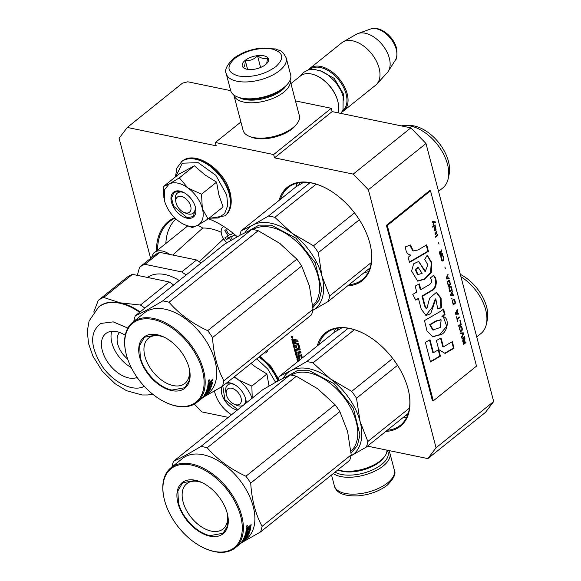 <?xml version="1.0" encoding="UTF-8"?>
<svg xmlns="http://www.w3.org/2000/svg" width="581" height="581" viewBox="0 0 581 581"><rect width="100%" height="100%" fill="white"/><g stroke="black" fill="none" stroke-linecap="round" stroke-linejoin="round"><path stroke-width="0.87" d="M208.419 218.725A75.377 45.783 51.3 0 1 212.523 220.424A75.377 45.783 51.3 0 1 237.273 236.765M208.39 218.754A74.6 45.311 51.3 0 1 212.777 220.54M317.262 345.949A59.872 36.363 51.3 0 1 349.588 328.381A59.872 36.363 51.3 0 1 360.532 331.991A59.872 36.363 51.3 0 1 408.036 388.798A59.872 36.363 51.3 0 1 408.835 392.19A59.872 36.363 51.3 0 1 385.835 431.407M318.686 344.809A59.095 35.891 51.3 0 1 326.493 333.015A59.095 35.891 51.3 0 1 350.241 328.657A59.095 35.891 51.3 0 1 360.786 332.107M279.083 200.401A59.872 36.363 51.3 0 1 311.401 182.833A59.872 36.363 51.3 0 1 322.346 186.443A59.872 36.363 51.3 0 1 369.85 243.243A59.872 36.363 51.3 0 1 370.649 246.642A59.872 36.363 51.3 0 1 347.649 285.852M280.5 199.254A59.095 35.891 51.3 0 1 288.307 187.46A59.095 35.891 51.3 0 1 312.055 183.109A59.095 35.891 51.3 0 1 322.6 186.559M240.912 121.981L215.34 142.498L216.212 145.802L127.29 127.442L182.514 83.127L187.83 81.798L230.686 90.651M436.055 447.769L493.683 401.529L485.491 412.357L427.87 458.598L436.055 447.769L368.369 189.747L353.233 174.104L410.861 127.864L332.143 111.603L331.279 108.298L295.482 100.905M410.861 127.864L425.989 143.507L493.683 401.529M331.279 108.298L273.651 154.539L215.34 142.498M273.651 154.539L274.515 157.85L332.143 111.603M353.233 174.104L274.515 157.85M368.369 189.747L425.989 143.507M427.87 458.598L367.49 446.128M228.26 417.369L201.927 411.929L194.359 404.107M127.29 127.442L119.098 138.263L150.61 258.378M267.383 350.263A5.425 3.297 51.3 0 1 266.519 352.522A5.425 3.297 51.3 0 1 264.34 352.921A5.425 3.297 51.3 0 1 264.13 352.87M292.199 338.135A1.068 0.646 -128.7 0 0 292.628 338.055A1.068 0.646 -128.7 0 0 292.65 337.096A1.068 0.646 -128.7 0 0 291.72 336.305A1.068 0.646 -128.7 0 0 291.292 336.384A1.068 0.646 -128.7 0 0 291.27 337.343A1.068 0.646 -128.7 0 0 292.199 338.135M302.381 357.896L301.583 354.86A0.777 0.472 -128.7 0 0 300.827 354.083L298.285 353.553A0.777 0.472 -128.7 0 0 297.879 354.098L298.46 356.581L297.298 356.182L296.165 351.868L301.067 352.878L300.711 351.527L295.816 350.517L295.46 349.166L299.774 350.06A0.777 0.472 -128.7 0 0 300.181 349.515L298.779 344.155A0.777 0.472 -128.7 0 0 298.017 343.378L295.475 342.855L295.126 341.505A0.777 0.472 -128.7 0 1 295.533 340.96L298.075 341.483L297.719 340.139L295.344 339.645A0.995 0.603 -128.7 0 0 294.945 339.718A0.995 0.603 -128.7 0 0 294.821 340.335A0.995 0.603 -128.7 0 0 293.848 339.333L292.214 338.999A0.777 0.472 -128.7 0 0 291.807 339.544L292.802 343.335L298.206 344.41L298.975 348.462M300.646 359.29L297.363 358.608A0.777 0.472 -128.7 0 0 296.949 359.152L297.625 361.709M297.726 344.351L298.83 348.578L296.876 348.172L296.223 345.68L295.635 345.564L296.288 348.048L295.286 347.845L294.335 344.896L293.151 344.649L296.354 356.872A0.777 0.472 -128.7 0 0 297.109 357.656L299.491 358.15A0.777 0.472 -128.7 0 0 299.898 357.605L299.302 355.056L300.595 355.281L301.619 358.513M156.463 250.992A75.377 45.783 51.3 0 1 174.612 217.679M267.333 351.069A5.425 3.297 51.3 0 1 266.744 350.997A5.425 3.297 51.3 0 1 266.526 350.946M291.807 337.561A1.068 0.646 -128.7 0 0 292.439 337.939A1.068 0.646 -128.7 0 0 292.73 337.931M291.43 336.312A1.068 0.646 -128.7 0 0 291.364 336.704M292.054 338.992A0.777 0.472 -128.7 0 0 292.047 339.348L293.042 343.146L297.966 344.163M294.821 340.335L295.061 340.146A0.995 0.603 -128.7 0 1 295.083 339.645M295.366 340.953A0.777 0.472 51.3 0 1 295.773 340.771L298.009 341.229M295.46 349.166L300.014 349.864A0.777 0.472 -128.7 0 0 300.181 349.871M296.165 351.868L300.994 352.623M298.118 353.553A0.777 0.472 -128.7 0 0 298.118 353.902L298.496 356.487M297.196 358.6A0.777 0.472 -128.7 0 0 297.196 358.956L297.864 361.52M299.505 354.955L301.074 355.34L301.859 358.317M293.456 344.715L296.593 356.683A0.777 0.472 -128.7 0 0 297.356 357.468L299.731 357.954A0.777 0.472 -128.7 0 0 299.898 357.961M296.288 348.048L295.947 345.63M370.591 246.366A59.095 35.891 51.3 0 1 362.275 279.65A59.095 35.891 51.3 0 1 349.072 284.712M408.777 391.914A59.095 35.891 51.3 0 1 400.462 425.205A59.095 35.891 51.3 0 1 387.258 430.26M157.553 250.12A74.6 45.311 51.3 0 1 169.42 221.651A74.6 45.311 51.3 0 1 175.077 218.136M291.553 336.581L292.352 336.682M292.301 337.162L292.751 337.35M294.611 340.524L294.894 342.732L293.703 342.485L293.231 340.684L294.611 340.524L294.894 342.732M298.554 359.828L299.723 360.031M292.512 336.871L291.328 336.733L291.495 337.503L292.795 337.597M292.09 337.452L292.766 337.401M294.371 340.72L293.267 340.531M298.554 360.968L298.351 359.93L299.484 360.22M226.343 394.448A9.688 5.883 51.3 0 0 226.474 395A9.688 5.883 -128.7 0 0 234.158 404.194A9.688 5.883 -128.7 0 0 241.05 398.014A9.688 5.883 51.3 0 0 231.834 388.29A9.688 5.883 51.3 0 0 226.343 394.448L225.893 392.255M176.007 202.587A9.688 5.883 51.3 0 0 176.137 203.132A9.688 5.883 -128.7 0 0 183.828 212.326A9.688 5.883 -128.7 0 0 190.713 206.146A9.688 5.883 51.3 0 0 181.504 196.429A9.688 5.883 51.3 0 0 176.007 202.587L175.556 200.387M337.989 112.816A27.125 16.479 -128.7 0 0 338.178 102.881A27.125 16.479 -128.7 0 0 337.815 101.341A27.125 16.479 51.3 0 0 316.289 75.61A27.125 16.479 51.3 0 0 300.435 75.973L290.936 83.591M338.178 102.881L338.062 102.336A26.356 16.007 -128.7 0 0 337.714 100.84A26.356 16.007 51.3 0 0 316.805 75.835L316.289 75.61M342.579 110.71A26.356 16.007 -128.7 0 0 346.116 94.093A26.356 16.007 51.3 0 0 329.819 71.666A26.356 16.007 51.3 0 0 309.6 69.611M341.984 111.908A27.125 16.479 -128.7 0 0 343.749 110.775A27.125 16.479 -128.7 0 0 347.184 93.831A27.125 16.479 51.3 0 0 330.574 70.86A27.125 16.479 51.3 0 0 309.796 68.456L341.73 42.834A27.125 16.479 51.3 0 1 343.015 41.955A27.125 16.479 51.3 0 1 363.488 45.921A27.125 16.479 51.3 0 1 379.117 68.202A27.125 16.479 -128.7 0 1 376.815 84.085A27.125 16.479 -128.7 0 1 375.689 85.146L343.749 110.775M308.308 69.931A27.125 16.479 51.3 0 1 309.796 68.456M376.815 84.085L387.237 72.69A24.751 15.033 -128.7 0 0 388.275 71.318A24.751 15.033 -128.7 0 0 389.335 58.202A24.751 15.033 51.3 0 0 357.954 33.538A24.751 15.033 51.3 0 0 356.393 34.257L343.015 41.955M177.786 183.138A25.186 15.302 -128.7 0 0 169.071 184.061L179.326 177.88L187.779 187.808A25.186 15.302 -128.7 0 0 177.786 183.138M202.442 208.819L208.042 219.03L223.097 206.952L218.863 194.875L216.582 182.129L204.933 174.91L194.381 165.796L178.687 174.293L163.631 186.37L169.071 184.061L164.358 189.951L164.474 200.728C166.841 208.899 171.635 215.762 178.839 221.31A25.186 15.302 -128.7 0 0 184.468 224.622A25.186 15.302 -128.7 0 0 197.62 225.305L197.954 225.13A25.186 15.302 51.3 0 0 202.442 208.819L202.304 208.296A25.186 15.302 51.3 0 0 188.251 188.15L187.779 187.808M175.854 201.578A12.789 7.771 51.3 0 1 177.343 193.124A12.789 7.771 51.3 0 1 182.485 192.18A12.789 7.771 51.3 0 1 183.857 192.565M195.303 206.836A12.789 7.771 51.3 0 1 193.35 213.074A12.789 7.771 51.3 0 1 188.215 214.019A12.789 7.771 51.3 0 1 184.773 212.697M175.789 176.617L182.26 163.188L198.186 162.673L215.871 175.339L226.75 195.042L227.694 205.507L224.665 213.583L218.144 218.028L209.124 218.165M179.87 191.076A15.89 9.652 51.3 0 1 182.775 192.035A15.89 9.652 51.3 0 1 195.594 208.013A15.89 9.652 51.3 0 1 186.988 218.202A15.89 9.652 51.3 0 1 171.475 202.173A15.89 9.652 51.3 0 1 179.87 191.076M163.878 197.794L163.631 186.37M194.381 165.796L179.326 177.88M188.251 188.15L201.534 194.207L202.304 208.296M216.582 182.129L201.534 194.207M208.042 219.03L197.954 225.13M197.62 225.305L192.355 227.534L184.722 224.738M195.557 207.86L193.364 216.539L187.14 217.679L173.668 206.284L171.504 198.114L173.966 192.362L180.197 191.214L182.935 192.108M226.191 393.446A12.789 7.771 51.3 0 1 227.679 384.992A12.789 7.771 51.3 0 1 232.821 384.048A12.789 7.771 51.3 0 1 234.187 384.433M245.64 398.704A12.789 7.771 51.3 0 1 243.686 404.942A12.789 7.771 51.3 0 1 238.544 405.879A12.789 7.771 51.3 0 1 235.109 404.558M256.737 358.804L267.856 369.16L275.554 382.262M226.801 382.821A15.89 9.652 51.3 0 1 230.207 382.944A15.89 9.652 51.3 0 1 233.104 383.903A15.89 9.652 51.3 0 1 245.923 399.873A15.89 9.652 51.3 0 1 246.228 402.953M237.353 410.077A15.89 9.652 51.3 0 1 237.317 410.07A15.89 9.652 51.3 0 1 224.767 400.527A15.89 9.652 51.3 0 1 221.964 386.626M269.018 386.002L266.919 373.99L255.27 366.778L250.977 363.423M231.521 414.754A25.186 15.302 -128.7 0 1 229.175 413.171C221.964 407.622 217.178 400.767 214.81 392.589L214.454 391.057M234.615 376.553L238.588 380.018A25.186 15.302 51.3 0 1 252.06 398.275M238.116 379.669A25.186 15.302 -128.7 0 0 233.932 377.098M238.588 380.018L251.863 386.067L252.219 398.145M266.919 373.99L251.863 386.067M226.394 383.148L230.534 383.082L233.271 383.976M245.894 399.721L246.155 403.018M237.912 409.627L224.934 399.779L222.799 386.038M387.062 450.166A29.449 13.85 165.3 0 1 381.746 464.386A29.449 13.85 165.3 0 1 335.07 472.135M388.457 450.457A31.004 14.583 165.3 0 1 389.924 453.267A31.004 14.583 165.3 0 1 383.257 465.947A31.004 14.583 165.3 0 1 333.298 473.559M226.241 73.693L230.664 90.563A31.004 14.583 -14.7 0 0 237.251 96.867L238.769 97.485A29.449 13.85 -14.7 0 0 283.158 88.595A29.449 13.85 -14.7 0 0 286.978 84.833L288.002 83.555A31.004 14.583 -14.7 0 0 290.638 74.826L286.215 57.955C281.357 48.586 279.802 51.346 275.547 48.957L259.99 48.201C249.467 49.625 240.599 53.082 233.395 58.587C226.735 65.195 224.353 70.228 226.241 73.693A31.004 14.583 -14.7 0 0 247.789 81.885A31.004 14.583 -14.7 0 0 279.548 70.642A31.004 14.583 -14.7 0 0 286.215 57.955M237.251 96.867A31.004 14.583 -14.7 0 0 283.978 87.513A31.004 14.583 -14.7 0 0 288.002 83.555M234.949 58.303C225.951 66.742 227.149 72.64 238.551 76.002C251.943 77.767 264.348 74.673 275.764 66.728C284.763 58.289 283.564 52.392 272.169 49.029C258.777 47.264 246.373 50.358 234.949 58.303M245.153 60.409A13.566 6.376 -14.7 0 0 245.124 68.718A13.566 6.376 -14.7 0 0 265.561 64.622A13.566 6.376 -14.7 0 0 267.325 62.893A13.566 6.376 -14.7 0 0 262.43 55.565A13.566 6.376 -14.7 0 0 245.153 60.409M266.65 63.649L267.645 57.897C264.813 59.247 261.45 58.558 257.543 55.812C253.999 59.436 249.91 61.02 245.291 60.547C245.109 64.869 244.39 67.142 243.134 67.374L245.799 68.965M245.291 60.547L247.608 69.379M257.543 55.812L260.6 67.469M337.837 469.92L338.592 470.225A27.125 12.76 -14.7 0 0 379.473 462.04A27.125 12.76 -14.7 0 0 382.995 458.576L384.273 456.978A29.065 13.668 -14.7 0 0 386.953 450.144M337.873 469.891A29.065 13.668 -14.7 0 0 380.497 460.689A29.065 13.668 -14.7 0 0 384.273 456.978M290.057 80.229A29.065 13.668 165.3 0 1 290.072 80.28L299.353 115.677A29.065 13.668 165.3 0 1 296.876 123.855L295.606 125.46A27.125 12.76 165.3 0 1 292.083 128.924A27.125 12.76 165.3 0 1 251.195 137.109L249.3 136.339A29.065 13.668 165.3 0 1 243.127 130.427L233.838 95.03A29.065 13.668 165.3 0 1 233.831 94.979M296.876 123.855A29.065 13.668 165.3 0 1 293.107 127.566A29.065 13.668 165.3 0 1 249.3 136.339M286.142 85.814A27.125 12.76 165.3 0 1 281.93 90.215A27.125 12.76 165.3 0 1 239.975 97.928M290.072 80.28A29.065 13.668 165.3 0 1 283.818 92.176A29.065 13.668 165.3 0 1 254.042 102.714A29.065 13.668 165.3 0 1 233.838 95.03M223.707 226.481A11.627 7.059 -128.7 0 0 223.656 226.51A11.627 7.059 51.3 0 0 223.01 226.939L223.634 226.437M226.96 242.727A11.627 7.059 51.3 0 1 223.01 226.939M231.274 240.185A54.244 42.827 -118.4 0 1 230.708 239.459L228.558 238.442A54.244 4.728 145.1 0 1 226.336 239.568A53.699 42.398 -118.4 0 1 225.014 237.665A54.244 4.728 -34.9 0 0 227.229 236.54L227.171 234.39A54.244 42.827 -118.4 0 1 224.811 230.359L226.067 229.677A54.244 42.827 61.6 0 0 228.427 233.715L230.577 234.731A54.244 4.728 -34.9 0 0 233.141 233.271M233.867 233.852A53.699 42.398 61.6 0 0 234.702 235.036A54.244 4.728 145.1 0 1 231.899 236.627L234.128 234.826A1.939 1.177 51.3 0 1 234.237 234.753L234.426 234.651M234.237 234.753L231.899 236.627L231.957 238.776A54.244 42.827 61.6 0 0 232.502 239.474M227.229 236.54L229.531 234.709M227.36 236.452L228.384 237.919L230.897 236.561A1.939 1.177 51.3 0 1 231.913 236.605M228.384 237.919L226.336 239.568M199.247 261.762L223.656 238.878M169.797 254.442A19.376 11.765 -128.7 0 0 154.611 252.481A19.376 11.765 -128.7 0 0 151.772 257.448M172.76 255.052L202.718 228.064A19.376 11.765 -128.7 0 0 197.591 225.319M187.641 225.98A19.376 11.765 -128.7 0 0 187.503 226.089L154.611 252.481M221.194 232.277A53.481 32.485 -128.7 0 0 202.718 228.064M175.97 218.964A72.661 44.134 -128.7 0 0 165.854 243.461M139.6 312.324A52.319 31.773 -128.7 0 0 101.522 305.112A52.319 31.773 -128.7 0 0 98.603 307.044L99.082 306.659A52.319 31.773 51.3 0 1 102.002 304.727A52.319 31.773 -128.7 0 1 120.114 302.81L140.435 305.047L169.231 281.945A57.744 35.071 -128.7 0 1 173.632 285.01M93.766 312.019L98.276 300.37A57.744 35.071 51.3 0 1 100.854 298.736A57.744 35.071 51.3 0 1 103.672 297.45L132.461 274.348L169.231 281.945M98.276 300.37L127.072 277.268A57.744 35.071 51.3 0 1 129.643 275.634A57.744 35.071 51.3 0 1 132.461 274.348M157.015 253.665A57.744 35.071 51.3 0 1 159.833 252.386L196.603 259.976L181.715 271.923L144.952 264.326A57.744 35.071 -128.7 0 0 142.127 265.611A57.744 35.071 -128.7 0 0 139.556 267.245L154.444 255.306A57.744 35.071 51.3 0 1 157.015 253.665M144.952 264.326L159.833 252.386M139.556 267.245L137.327 275.35M201.004 263.048A57.744 35.071 -128.7 0 0 196.603 259.976M186.123 274.995A57.744 35.071 -128.7 0 0 181.715 271.923M179.253 280.5A44.759 27.184 -128.7 0 0 149.535 276.215A44.759 27.184 51.3 0 0 147.567 277.464M127.653 359.029A19.376 11.765 51.3 0 1 119.613 332.47M131.212 367.497A27.125 16.479 51.3 0 1 111.755 331.308M137.138 377.439A27.125 16.479 51.3 0 1 108.393 363.176A27.125 16.479 51.3 0 1 105.727 333.632A27.125 16.479 51.3 0 1 107.238 332.623A27.125 16.479 -128.7 0 1 125.264 335.23M144.843 308.119A57.744 35.071 -128.7 0 0 140.435 305.047M140.079 311.939A52.319 31.773 -128.7 0 0 120.114 302.81L103.672 297.45M313.006 362.9L330.269 378.79A52.319 31.773 -128.7 0 0 309.019 368.746A52.319 31.773 -128.7 0 0 290.914 370.663L306.659 361.593A58.129 35.303 51.3 0 1 309.796 362.116A58.129 35.303 51.3 0 1 313.006 362.9L354.366 329.71M350.997 455.903A52.319 31.773 51.3 0 0 360.097 421.53L356.502 398.232A58.129 35.303 51.3 0 0 351.694 391.347L330.269 378.79A52.319 31.773 51.3 0 1 360.097 421.53L367.846 441.495A58.129 35.303 51.3 0 1 366.313 447.072L408.261 413.403M367.846 441.495L409.46 408.102M366.313 447.072L350.561 456.143M277.994 380.918A58.129 35.303 51.3 0 1 279.323 376.401L334.228 332.339L341.853 327.837M306.659 361.593L348.164 328.287M351.694 391.347L392.698 358.441M279.323 376.401L290.914 370.663A52.319 31.773 51.3 0 0 283.237 378.158M287.748 375.965L297.174 370.693L309.542 370.729L334.097 383.714L353.415 408.327L359.93 434.937L357.344 445.642L351.077 453.107M356.502 398.232L397.52 365.318M460.319 274.363A35.071 21.301 51.3 0 1 487.27 320.116L486.391 324.169A37.976 23.066 51.3 0 1 480.886 333.588L476.732 336.922M460.944 276.73A37.976 23.066 51.3 0 1 486.391 324.169M241.689 542.669L260.528 531.956A58.129 35.303 -128.7 0 0 262.067 526.379C255.531 514.163 251.747 499.74 250.716 483.116A58.129 35.303 -128.7 0 0 245.908 476.231C230.265 468.954 217.367 459.469 207.221 447.784A58.129 35.303 -128.7 0 0 204.018 447A58.129 35.303 -128.7 0 0 200.881 446.477L290.013 374.948L278.452 380.671L262.677 389.757L173.537 461.285A58.129 35.303 -128.7 0 0 171.998 466.863M317.132 388.34A52.319 31.773 51.3 0 1 317.742 388.783L296.361 376.256A58.129 35.303 -128.7 0 0 293.151 375.471A58.129 35.303 -128.7 0 0 290.013 374.948M240.832 543.329L240.962 543.25A51.346 31.185 -128.7 0 0 241.006 543.22L246.743 538.616A51.346 31.185 51.3 0 0 247.731 492.492A51.346 31.185 51.3 0 0 203.11 454.734A51.346 31.185 -128.7 0 0 182.47 458.518L170.945 467.763A51.346 31.185 -128.7 0 0 163.769 496.922L163.886 497.474A50.576 30.713 -128.7 0 0 204.686 548.319A50.576 30.713 -128.7 0 0 213.924 551.369A50.576 30.713 -128.7 0 0 240.643 516.059A50.576 30.713 -128.7 0 0 191.272 465.032A50.576 30.713 -128.7 0 0 163.886 497.474M200.881 446.477C189.021 453.616 179.907 458.554 173.537 461.285M347.736 432.046A52.319 31.773 -128.7 0 0 347.62 431.596L339.856 411.595A58.129 35.303 -128.7 0 0 335.048 404.703L317.742 388.783M347.598 431.509A52.319 31.773 -128.7 0 0 347.467 431.029M318.453 389.306A52.319 31.773 -128.7 0 0 317.822 388.842M260.528 531.956L349.668 460.428A58.129 35.303 -128.7 0 0 351.2 454.85L347.62 431.596M262.067 526.379L351.2 454.85M250.716 483.116L339.856 411.595M245.908 476.231L335.048 404.703M207.221 447.784L296.361 376.256M248.167 528.347L248.821 527.817M243.061 540.693L243.337 540.998L245.4 539.342A51.346 31.185 -128.7 0 1 244.804 539.981A51.346 31.185 51.3 0 1 244.064 540.41M243.032 540.947A51.346 31.185 51.3 0 1 242.655 541.122M244.833 538.398L244.528 539.284L242.444 540.809A51.346 31.185 -128.7 0 0 245.734 532.806L246.627 532.094A51.346 31.185 -128.7 0 1 246.061 534.23L246.896 533.67A51.346 31.185 -128.7 0 0 247.397 531.876L248.29 531.157A51.346 31.185 -128.7 0 1 247.789 532.959L249.009 531.862A51.346 31.185 -128.7 0 0 249.721 529.051L245.916 531.964A51.346 31.185 -128.7 0 0 246.351 528.87L251.123 524.592A51.346 31.185 -128.7 0 1 251.014 525.74L248.893 527.86L248.29 527.49L248.712 526.727M248.094 527.018L248.588 527.294L248.109 527.011M249.322 527.098L248.748 526.749M248.45 533.772L248.791 534.062A51.346 31.185 -128.7 0 0 249.169 533.191L245.327 536.278A51.346 31.185 -128.7 0 0 245.676 535.37L249.656 531.898A51.346 31.185 -128.7 0 0 250.723 527.751L250.455 527.577M249.503 530.054A50.576 30.713 -128.7 0 0 250.012 527.933M247.876 532.675L246.983 533.387M246.097 534.099L245.211 534.81M245.676 535.37L245.16 534.963M245.327 536.278L244.855 535.885M243.337 540.998A51.346 31.185 -128.7 0 0 244.085 540.098L243.962 539.967M239.278 544.557L239.299 544.586A51.346 31.185 -128.7 0 0 240.962 543.068L240.846 542.937M241.006 543.22A51.346 31.185 -128.7 0 0 242.488 541.891L241.602 542.603A51.346 31.185 -128.7 0 1 240.113 543.932A51.346 31.185 -128.7 0 1 240.076 543.961L239.336 544.557M204.686 548.319L205.195 548.551A51.346 31.185 -128.7 0 0 214.578 551.645A51.346 31.185 -128.7 0 0 235.218 547.861L238.341 545.356A51.346 31.185 -128.7 0 0 241.645 541.942L245.799 538.442A51.346 31.185 -128.7 0 0 247.15 536.292L245.974 537.236A51.346 31.185 -128.7 0 1 245.109 538.674M244.565 538.137L243.395 539.219M248.929 529.545A50.576 30.713 -128.7 0 0 249.118 528.645M249.627 528.986L249.126 528.645M241.5 542.138L241.652 542.313A51.346 31.185 -128.7 0 0 242.219 541.637L242.081 541.485M241.652 542.313L242.451 541.71A51.346 31.185 -128.7 0 0 243.199 540.809L242.219 541.637M247.15 529L246.547 528.63A50.576 30.713 -128.7 0 1 246.351 529.995L246.954 530.388A51.346 31.185 -128.7 0 0 247.15 529L248.058 528.107L247.455 527.744L246.547 528.63M248.058 528.107A51.346 31.185 -128.7 0 1 247.84 529.676L246.954 530.388M247.332 528.688A50.576 30.713 -128.7 0 0 247.455 527.744M248.755 528.797L247.869 529.509M246.852 530.322L246.09 530.932M248.138 531.76L247.245 532.472M245.472 533.786L246.308 533.22A50.576 30.713 -128.7 0 0 246.547 532.421M245.356 536.822A50.576 30.713 -128.7 0 0 245.414 536.728L246.591 535.784A50.576 30.713 -128.7 0 1 246.533 535.878M245.029 538.129L245.255 537.897A50.576 30.713 -128.7 0 0 246.17 536.503M245.843 537.592L245.153 538.26M246.402 536.822A50.576 30.713 -128.7 0 0 247.063 535.791M247.419 535.166A50.576 30.713 -128.7 0 0 247.804 534.447L247.6 534.404M243.715 538.594L244.042 538.267A50.576 30.713 -128.7 0 0 244.848 536.822L245.393 536.176M245.095 536.081L244.659 536.437M248.879 527.969L248.131 528.572A50.576 30.713 -128.7 0 0 248.29 527.49M250.433 525.144A50.576 30.713 -128.7 0 1 250.411 525.369L248.784 526.669M247.107 525.456L247.048 527.105L247.107 525.456L247.513 525.355M246.983 525.936L246.489 526.727M246.482 526.793L247.048 527.105L246.642 527.214M250.723 527.751L248.733 528.957A51.346 31.185 -128.7 0 0 248.893 527.86M248.791 534.062L244.95 537.149A51.346 31.185 -128.7 0 1 243.708 539.509L244.594 538.798A51.346 31.185 -128.7 0 0 245.414 537.323L248.37 534.956A51.346 31.185 -128.7 0 1 246.38 538.151L244.085 540.098M244.804 539.981L240.962 543.068M243.032 541.594L241.042 543.184M235.218 547.861A51.346 31.185 -128.7 0 0 236.206 501.744A51.346 31.185 -128.7 0 0 191.585 463.979A51.346 31.185 -128.7 0 0 170.945 467.763M195.267 480.247A32.747 19.892 51.3 0 1 201.251 482.223A32.747 19.892 51.3 0 1 227.672 515.144A32.747 19.892 51.3 0 1 209.937 536.154A32.747 19.892 51.3 0 1 177.968 503.11A32.747 19.892 51.3 0 1 195.267 480.247M227.36 513.778A29.028 17.626 -128.7 0 1 223.075 528.986A29.028 17.626 -128.7 0 1 211.404 531.128A29.028 17.626 51.3 0 1 186.181 509.784A29.028 17.626 51.3 0 1 186.741 483.712A29.028 17.626 51.3 0 1 198.404 481.569A29.028 17.626 -128.7 0 1 202.522 482.818M247.012 525.544L247.506 525.805L246.794 525.834M227.629 514.948L227.658 525.74L223.089 533.242L210.09 535.631C197.177 533.322 182.035 517.671 178.498 502.979L177.851 491.047L182.594 482.767L195.594 480.385L201.52 482.346M274.82 217.345L292.083 233.242A52.319 31.773 -128.7 0 0 270.833 223.191A52.319 31.773 -128.7 0 0 252.728 225.108L268.473 216.038A58.129 35.303 51.3 0 1 271.61 216.56A58.129 35.303 51.3 0 1 274.82 217.345L316.18 184.155M312.81 310.348A52.319 31.773 51.3 0 0 321.91 275.982L318.315 252.684A58.129 35.303 51.3 0 0 313.508 245.792L292.083 233.242A52.319 31.773 51.3 0 1 321.91 275.982L329.659 295.94A58.129 35.303 51.3 0 1 328.127 301.517L370.082 267.856M329.659 295.94L371.281 262.547M328.127 301.517L312.375 310.588M239.808 235.363A58.129 35.303 51.3 0 1 241.137 230.846L296.041 186.784L303.667 182.281M268.473 216.038L309.985 182.732M313.508 245.792L354.512 212.893M241.137 230.846L252.728 225.108A52.319 31.773 51.3 0 0 245.051 232.603M249.561 230.41L258.988 225.137L271.356 225.174L295.911 238.159L315.229 262.779L321.743 289.382L319.158 300.086L312.89 307.552M318.315 252.684L359.334 219.763M448.205 178.621A37.976 23.066 51.3 0 0 410.433 125.99A37.976 23.066 -128.7 0 0 405.553 125.46L409.699 125.481A35.071 21.301 51.3 0 1 414.202 125.968A35.071 21.301 51.3 0 1 449.084 174.569L448.205 178.621A37.976 23.066 51.3 0 1 442.7 188.033L438.546 191.367M405.553 125.46A37.976 23.066 -128.7 0 0 401.326 125.895M203.503 397.121L222.341 386.401A58.129 35.303 -128.7 0 0 223.881 380.824C217.345 368.608 213.568 354.192 212.53 337.568A58.129 35.303 -128.7 0 0 207.722 330.676C192.079 323.399 179.188 313.922 169.035 302.229A58.129 35.303 -128.7 0 0 165.832 301.445A58.129 35.303 -128.7 0 0 162.695 300.922L251.834 229.393L240.265 235.116L224.491 244.202L135.351 315.73A58.129 35.303 -128.7 0 0 133.819 321.308M278.945 242.785A52.319 31.773 51.3 0 1 279.563 243.228L258.175 230.701A58.129 35.303 -128.7 0 0 254.965 229.916A58.129 35.303 -128.7 0 0 251.834 229.393M202.762 397.673L202.784 397.695A51.346 31.185 -128.7 0 0 202.82 397.665L208.557 393.061A51.346 31.185 51.3 0 0 209.545 346.937A51.346 31.185 51.3 0 0 164.924 309.179A51.346 31.185 -128.7 0 0 144.284 312.963L132.758 322.215A51.346 31.185 -128.7 0 0 125.583 351.374L125.699 351.919A50.576 30.713 -128.7 0 0 166.5 402.771A50.576 30.713 -128.7 0 0 175.738 405.814A50.576 30.713 -128.7 0 0 202.464 370.504A50.576 30.713 -128.7 0 0 153.094 319.477A50.576 30.713 -128.7 0 0 125.699 351.919M162.695 300.922C150.835 308.061 141.72 312.999 135.351 315.73M309.55 286.498A52.319 31.773 -128.7 0 0 309.433 286.041L301.67 266.04A58.129 35.303 -128.7 0 0 296.862 259.155L279.563 243.228M309.412 285.954A52.319 31.773 -128.7 0 0 309.281 285.482M280.267 243.759A52.319 31.773 -128.7 0 0 279.635 243.286M222.341 386.401L311.481 314.873A58.129 35.303 -128.7 0 0 313.021 309.295L309.433 286.041M223.881 380.824L313.021 309.295M212.53 337.568L301.67 266.04M207.722 330.676L296.862 259.155M169.035 302.229L258.175 230.701M209.981 382.792L210.634 382.269M204.875 395.138L205.151 395.443L207.221 393.787A51.346 31.185 -128.7 0 1 206.618 394.426A51.346 31.185 51.3 0 1 205.885 394.855M204.846 395.392A51.346 31.185 51.3 0 1 204.468 395.567M206.647 392.843L206.349 393.729L204.265 395.254A51.346 31.185 -128.7 0 0 207.555 387.251L208.441 386.539A51.346 31.185 -128.7 0 1 207.875 388.682L208.71 388.123A51.346 31.185 -128.7 0 0 209.211 386.321L210.104 385.61A51.346 31.185 -128.7 0 1 209.603 387.411L210.823 386.307A51.346 31.185 -128.7 0 0 211.535 383.496L207.729 386.409A51.346 31.185 -128.7 0 0 208.165 383.315L212.936 379.037A51.346 31.185 -128.7 0 1 212.828 380.185L210.707 382.313L210.104 381.935L210.533 381.172M210.402 381.739L209.923 381.456L210.402 381.739M211.135 381.543L210.562 381.194M210.264 388.217L210.612 388.515A51.346 31.185 -128.7 0 0 210.983 387.636L207.141 390.722A51.346 31.185 -128.7 0 0 207.49 389.822L211.469 386.35A51.346 31.185 -128.7 0 0 212.537 382.196L212.268 382.022M211.317 384.506A50.576 30.713 -128.7 0 0 211.825 382.378M209.69 387.12L208.804 387.832M207.911 388.551L207.025 389.263M207.49 389.822L206.981 389.408M207.141 390.722L206.669 390.33M205.151 395.443A51.346 31.185 -128.7 0 0 205.899 394.55L205.776 394.412M200.866 399.205L201.113 399.031A51.346 31.185 -128.7 0 0 202.776 397.513L202.66 397.382M202.82 397.665A51.346 31.185 -128.7 0 0 204.301 396.336L203.415 397.055A51.346 31.185 -128.7 0 1 201.934 398.377A51.346 31.185 -128.7 0 1 201.89 398.406L201.149 399.009M166.5 402.771L167.008 402.996A51.346 31.185 -128.7 0 0 176.392 406.09A51.346 31.185 -128.7 0 0 197.032 402.306L200.155 399.808A51.346 31.185 -128.7 0 0 203.466 396.395L207.613 392.894A51.346 31.185 -128.7 0 0 208.964 390.744L207.787 391.688A51.346 31.185 -128.7 0 1 206.93 393.119M206.378 392.582L205.209 393.664M210.743 383.99A50.576 30.713 -128.7 0 0 210.939 383.097L211.44 383.431M203.314 396.591L203.473 396.765A51.346 31.185 -128.7 0 0 204.033 396.082L203.895 395.937M203.473 396.765L204.265 396.155A51.346 31.185 -128.7 0 0 205.013 395.262L204.033 396.082M208.964 383.445L208.361 383.082A50.576 30.713 -128.7 0 1 208.165 384.44L208.768 384.833A51.346 31.185 -128.7 0 0 208.964 383.445L209.872 382.552L209.269 382.189L208.361 383.082M209.872 382.552A51.346 31.185 -128.7 0 1 209.661 384.121L208.768 384.833M209.145 383.133A50.576 30.713 -128.7 0 0 209.269 382.189M210.576 383.242L209.683 383.954M208.673 384.767L207.904 385.385M209.952 386.205L209.058 386.917M207.286 388.231L208.121 387.672A50.576 30.713 -128.7 0 0 208.361 386.866M207.17 391.274A50.576 30.713 -128.7 0 0 207.228 391.173L208.405 390.229A50.576 30.713 -128.7 0 1 208.347 390.33M206.843 392.574L207.068 392.342A50.576 30.713 -128.7 0 0 207.983 390.955M207.657 392.044L206.974 392.705M208.216 391.267A50.576 30.713 -128.7 0 0 208.877 390.236M209.24 389.611A50.576 30.713 -128.7 0 0 209.618 388.892L209.414 388.849M205.529 393.039L205.856 392.712A50.576 30.713 -128.7 0 0 206.662 391.267L207.206 390.621M206.909 390.526L206.473 390.882M210.692 382.414L209.944 383.017A50.576 30.713 -128.7 0 0 210.104 381.935M212.247 379.589A50.576 30.713 -128.7 0 1 212.225 379.814L210.598 381.121M208.92 379.909L208.862 381.55L208.92 379.909L209.327 379.807M208.804 380.381L208.303 381.18M208.296 381.238L208.862 381.55L208.456 381.659M212.537 382.196L210.547 383.409A51.346 31.185 -128.7 0 0 210.707 382.313M210.612 388.515L206.771 391.594A51.346 31.185 -128.7 0 1 205.521 393.954L206.408 393.243A51.346 31.185 -128.7 0 0 207.228 391.768L210.184 389.401A51.346 31.185 -128.7 0 1 208.194 392.596L205.899 394.55M206.618 394.426L202.776 397.513M204.846 396.039L202.856 397.636M197.032 402.306A51.346 31.185 -128.7 0 0 198.019 356.189A51.346 31.185 -128.7 0 0 153.399 318.432A51.346 31.185 -128.7 0 0 132.758 322.215M157.081 334.692A32.747 19.892 51.3 0 1 163.065 336.668A32.747 19.892 51.3 0 1 189.486 369.589A32.747 19.892 51.3 0 1 171.751 390.599A32.747 19.892 51.3 0 1 139.781 357.555A32.747 19.892 51.3 0 1 157.081 334.692M189.174 368.223A29.028 17.626 -128.7 0 1 184.889 383.438A29.028 17.626 -128.7 0 1 173.218 385.573A29.028 17.626 51.3 0 1 147.995 364.229A29.028 17.626 51.3 0 1 148.554 338.157A29.028 17.626 51.3 0 1 160.218 336.021A29.028 17.626 -128.7 0 1 164.336 337.263M208.833 379.989L209.32 380.25L208.608 380.279M189.442 369.4L189.471 380.185L184.903 387.687L171.903 390.076C158.991 387.767 143.848 372.116 140.311 357.424L139.665 345.492L144.408 337.22L157.407 334.83L163.341 336.791M433.056 224.68L433.905 222.356L435.169 222.458L434.995 221.797M434.196 222.414L435.459 222.523L435.278 221.826L432.22 221.484L432.402 222.174L433.746 222.356L433.186 225.181L433.905 222.356M432.402 222.174L433.746 222.356M465.962 342.565L465.78 341.875L464.706 342.732L464.19 340.771L465.025 338.984L464.807 338.178L463.907 340.161L463.21 339.602L462.767 340.517L463.558 344.497L465.962 342.565L465.555 342.056M462.164 339.181L464.568 337.249L464.386 336.559L461.982 338.483L462.164 339.181M461.742 337.561L463.66 333.784L463.413 332.862L460.53 332.935L460.711 333.632L463.231 333.567L461.561 336.864L461.742 337.561M459.556 329.238L460.551 331.381L462.098 330.422L462.2 328.236L461.205 326.094L459.665 327.052L459.556 329.238M458.649 325.774L458.83 326.464L461.234 324.539L460.137 320.378L460.748 324.089L458.649 325.774M457.472 310.203L457.291 309.513L455.373 313.29L455.62 314.212L458.503 314.132L458.322 313.442L457.588 313.471L457.109 309.869M454.117 299.048L452.425 300.406L453.195 304.967L455.591 303.042L454.662 299.731L453.826 298.99L454.436 299.346M452.091 299.135L451.466 298.38L452.091 299.135M450.733 295.606L453.623 295.526L453.441 294.836L452.708 294.865L452.098 292.555L452.41 290.907L450.493 294.683L450.733 295.606M451.016 286.288L450.137 286.012L449.004 287.341L449.767 291.909L452.163 289.977L450.689 285.99M449.556 280.739L448.677 280.463L447.544 281.792L448.307 286.36L450.711 284.429L449.229 280.441M445.474 268.487L444.821 267.049M435.423 237.237L437.827 235.312L437.646 234.615L435.242 236.547L435.423 237.237M435.743 227.607L435.459 226.299L434.174 227.752L434.697 230.686L435.205 230.977L434.595 227.963L435.387 230.272L436.142 230.083L435.271 226.626M456.601 316.783L457.494 321.38L457.269 319.325L459.411 317.604L459.23 316.906L457.087 318.628L456.601 316.783M448.045 274.261L446.128 278.038L446.368 278.96L449.258 278.887L449.077 278.19L448.336 278.219L447.733 275.91L448.045 274.261M436.752 233.097L436.73 231.151L436.498 232.603L435.576 233.337L435.038 232.233L435.372 233.504L434.966 233.831L435.968 234.84L435.728 233.918L436.752 233.097L436.607 232.385M442.715 255.596L443.499 258.596L443.223 259.663L442.01 260.215L441.255 256.628L440.943 257.572L441.538 260.31L442.352 261.058L443.405 260.353L443.855 259.01L442.715 255.596M442.613 253.57L441.545 254.434L441.03 252.466L441.858 250.68L441.647 249.874L440.739 251.856L439.839 251.464L439.672 253.418L440.398 256.192L442.795 254.267L442.613 253.57M439.076 244.1L438.43 242.662M435.22 225.37L435.067 224.796L432.663 226.721L432.816 227.302L435.22 225.37L434.835 224.978M418.146 249.924L413.323 250.941L410.469 244.986L405.545 246.809C405.669 251.762 407.404 254.507 410.738 255.052L408.051 257.463L409.583 262.365L428.429 251.377L426.708 244.833L418.146 249.924M427.224 255.204L424.733 259.387L427.812 264.805L425.35 271.327L418.741 261.428L413.636 263.818L411.595 271.073L417.695 281.146L424.907 279.163L431.262 272.533L431.625 262.3L427.224 255.204M425.147 306.049L422.561 296.187L431.501 290.87C437.195 289.062 437.653 278.372 433.557 275.372L430.223 278.045C432.191 280.231 432.046 282.359 429.787 284.429L420.833 289.628L419.329 283.906L415.19 286.106L416.751 292.061L412.786 294.378L415.713 300.108L418.443 298.511L421.24 309.179L426.12 315.498L430.695 313.653L435.823 298.997L437.675 308.569L441.495 307.915L441.073 298.14L436.484 292.316L429.591 298.191L426.824 308.801L425.147 306.049L424.566 305.926L421.973 296.063L430.913 290.754C436.629 288.866 437.086 278.35 432.976 275.249M441.037 311.067L424.508 320.589L426.977 330.909L432.794 336.733L440.405 334.758C447.719 333.269 450.29 316.739 442.504 316.681L445.01 314.444L443.586 309.019L441.037 311.067M436.375 340.517L438.757 349.595L445.104 353.437L454.051 348.201L452.338 341.65L443.383 346.872L441.059 338.026L436.375 340.517M430.499 361.985L440.427 356.168L438.713 349.624L433.397 352.696L430.02 339.798L425.336 342.289L430.499 361.985M430.514 190.815L387.295 225.501L433.288 400.825L476.507 366.139L430.514 190.815L429.635 190.633L386.416 225.319L387.295 225.501M463.5 344.25L465.671 342.507M463.682 339.776L463.21 339.602M463.907 340.161L463.391 339.718M465.025 338.984L464.633 338.563M464.19 340.771L464.735 338.926M464.706 342.732L463.899 340.713M464.568 337.249L464.161 336.74M462.106 338.934L464.277 337.191M463.66 333.784L463.144 332.869M461.634 337.14L463.369 333.726M463.231 333.567L460.697 333.559M461.757 326.776L461.241 326.333M461.96 327.314L461.467 326.711M462.2 328.236L461.67 327.248M462.302 328.853L461.91 328.178M462.323 329.398L462.011 328.795M462.236 330.023L462.033 329.34M462.098 330.422L461.946 329.964M461.873 330.742L461.801 330.364M461.103 331.359L461.575 330.683M461.234 324.539L459.912 320.559M458.765 326.224L460.944 324.474M456.978 311.162L457.182 310.145M458.503 314.132L458.046 313.45M455.598 314.147L458.213 314.074M454.662 299.731L454.146 299.288M454.865 300.268L454.371 299.673M455.591 303.042L454.574 300.203M453.129 304.727L455.301 302.977M451.945 298.554L451.473 298.431M451.786 299.019L451.648 298.496M453.623 295.526L453.165 294.843M450.718 295.54L453.333 295.468M452.592 291.597L452.229 291.263M452.098 292.555L452.301 291.539M450.544 294.879L451.633 292.773L452.468 294.908L450.82 294.981L451.807 292.49M451.234 286.665L450.718 286.23M451.437 287.203L450.943 286.607M452.163 289.977L451.147 287.145M449.701 291.662L451.873 289.919M449.781 281.124L449.266 280.681M449.984 281.662L449.491 281.059M450.711 284.429L449.694 281.596M448.249 286.113L450.42 284.37M437.827 235.312L437.413 234.804M435.358 236.997L437.537 235.254M435.946 228.144L435.452 227.549M436.142 230.083L435.903 229.655M434.806 230.178L434.421 229.887M434.922 230.366L434.515 230.12M435.053 230.403L434.632 230.308M435.205 230.977L434.762 230.337M457.087 318.628L456.375 316.965M459.411 317.604L459.005 317.095M457.269 319.325L459.121 317.546M457.755 321.177L456.978 319.267M448.227 274.951L447.864 274.617M447.733 275.91L447.936 274.893M449.258 278.887L448.801 278.205M446.353 278.895L448.968 278.822M435.728 233.918L436.454 233.039M435.525 234.078L435.053 234.165M443.042 255.894L442.548 255.647M443.259 256.272L442.744 255.829M443.463 256.809L442.969 256.214M443.739 257.848L443.172 256.751M443.84 258.465L443.448 257.79M443.855 259.01L443.543 258.407M443.775 259.642L443.564 258.952M443.63 260.034L443.485 259.576M443.405 260.353L443.339 259.976M442.642 260.971L443.114 260.295M441.437 257.318L441.052 256.911M441.299 257.986L441.023 257.499M441.371 258.487L441.008 257.928M441.64 259.533L441.081 258.429M441.814 259.954L441.349 259.467M442.01 260.215L441.524 259.889M442.221 260.324L441.72 260.157M441.545 254.434L440.732 252.408L441.473 250.258M442.795 254.267L442.388 253.759M440.333 255.952L442.504 254.209M440.521 251.479L440.042 251.304M440.739 251.856L440.231 251.413M432.751 227.055L434.922 225.312M413.323 250.941L412.742 250.818L409.852 245.211M428.429 251.377L427.841 251.261L426.229 245.117M409.46 261.98L427.841 251.261M424.769 271.182L418.567 261.414M417.434 281.081L424.522 278.924L430.637 272.496L431.218 262.685L427.158 255.328M422.561 296.187L421.973 296.063M441.495 307.915L440.914 307.799L440.536 298.169L436.237 292.272M426.824 308.801L426.243 308.685L424.566 305.926M437.733 308.337L440.914 307.799M432.896 307.32L432.315 307.196L435.314 298.895M425.822 315.425L432.315 307.196M418.443 298.511L415.531 299.752M420.833 289.628L420.245 289.505L418.843 284.16M445.01 314.444L444.421 314.321L443.129 309.39M442.504 316.681L441.923 316.565L444.421 314.321M440.405 334.758L439.824 334.641L446.695 326.224L443.405 316.892M432.605 336.697L439.824 334.641M443.383 346.872L442.802 346.755L440.58 338.28M454.051 348.201L453.47 348.077L451.858 341.933M444.712 353.204L453.47 348.077M430.39 361.578L439.846 356.051L438.234 349.9M440.427 356.168L439.846 356.051M433.397 352.696L432.816 352.573L429.533 340.059M386.416 225.319L432.409 400.643L433.288 400.825M463.638 343.596L463.021 341.011L463.34 340.335L463.827 340.786L464.401 342.979L463.638 343.596L462.781 341.388M462.752 340.771L463.522 340.328M459.571 328.933L459.607 327.648L460.784 326.704L461.481 327.139L461.968 328.984L461.692 330.044L460.689 330.712L459.992 330.277L459.506 328.432M455.424 313.493L456.804 311.438L457.356 313.522L455.439 313.529M452.476 301.888L452.686 300.319L453.979 299.716L455.105 302.592L453.027 303.965L452.41 301.386M449.055 288.83L449.258 287.261L450.551 286.658L451.677 289.534L449.6 290.907L448.982 288.321M447.595 283.281L447.806 281.712L449.098 281.11L450.224 283.986L448.14 285.358L447.53 282.773M435.583 229.836L434.806 227.803L435.489 227.81L435.866 229.742L434.922 229.204M434.566 227.963L435.111 227.556M446.179 278.241L447.559 276.186L448.104 278.27L446.193 278.284M440.471 255.291L439.853 252.713L440.173 252.038L440.659 252.481L441.233 254.681L440.471 255.291L439.614 253.084M439.585 252.474L440.354 252.031M418.008 274.522L417.427 274.406L415.175 269.431L417.783 267.529L418.364 267.645L422.126 273.397L418.008 274.522L415.756 269.555L418.364 267.645M433.346 330.066L430.26 324.764L436.789 320.959L441.132 319.884L440.347 327.473L432.758 329.943L429.671 324.648L436.2 320.835L440.812 319.848M459.796 328.49L459.513 327.996M459.803 328.062L459.607 327.648M460.072 327.43L460.551 326.754M460.689 330.712L460.181 330.545M460.472 330.604L459.992 330.277M460.283 330.335L459.818 329.855M460.108 329.914L459.869 328.991M455.7 313.587L456.804 311.438M452.701 301.445L452.417 300.958M452.708 301.016L452.512 300.602M452.977 300.384L453.456 299.709M453.318 304.03L452.773 301.946M449.273 288.387L448.997 287.893M449.287 287.958L449.084 287.537M449.549 287.319L450.028 286.644M449.89 290.965L449.345 288.888M447.82 282.838L447.537 282.344M447.828 282.41L447.631 281.996M448.096 281.77L448.568 281.095M448.438 285.416L447.886 283.339M446.455 278.335L447.559 276.186M430.26 324.764L429.671 324.648M436.789 320.959L436.2 320.835M297.407 183.066A59.095 35.891 -128.7 0 0 295.867 186.929M364.44 272.38A59.095 35.891 -128.7 0 0 368.543 271.712M335.593 328.621A59.095 35.891 -128.7 0 0 334.053 332.477M402.626 417.935A59.095 35.891 -128.7 0 0 406.729 417.267M299.861 182.594A57.548 34.954 -128.7 0 0 298.649 185.237M367.555 269.882A57.548 34.954 -128.7 0 0 369.531 269.417M338.048 328.149A57.548 34.954 -128.7 0 0 336.835 330.785M405.734 415.437A57.548 34.954 -128.7 0 0 407.717 414.972M343.879 100.179L343.204 93.49L334.191 78.391L320.167 70.628M357.954 33.538L370.46 29.05A20.328 12.346 51.3 0 1 396.235 49.305A20.328 12.346 51.3 0 1 395.363 60.083L388.275 71.318M181.671 161.583A34.686 21.069 51.3 0 1 181.889 161.402A34.686 21.069 51.3 0 1 208.448 164.474A34.686 21.069 51.3 0 1 229.691 193.843A34.686 21.069 51.3 0 1 225.305 215.507A34.686 21.069 51.3 0 1 225.087 215.682M181.461 161.75A34.686 21.069 51.3 0 1 208.02 164.822A34.686 21.069 51.3 0 1 229.255 194.192A34.686 21.069 51.3 0 1 224.869 215.856L225.305 215.507C228.602 213.321 233.33 206.415 230.185 192.892C225 170.102 195.281 149.47 181.889 161.402L176.885 168.04L175.455 176.893M259.337 356.719A34.686 21.069 51.3 0 1 278.154 380.192M258.901 357.068A34.686 21.069 51.3 0 1 277.9 380.969M389.924 453.267L394.346 470.138A31.004 14.583 165.3 0 1 387.687 482.818A31.004 14.583 165.3 0 1 355.921 494.068A31.004 14.583 165.3 0 1 334.373 485.869L331.519 474.989M231.812 238.566L230.708 239.459M230.897 236.561L228.558 238.442M229.517 234.702L227.418 236.387M228.289 233.497L227.171 234.39M127.842 328.105L113.208 321.867L100.833 323.443C89.554 332.114 89.946 346.298 102.002 366.001C113.404 382.901 133.812 392.553 144.575 386.133M291.255 375.123A48.441 29.42 51.3 0 1 308.925 372.828A48.441 29.42 51.3 0 1 350.619 407.673A48.441 29.42 51.3 0 1 350.924 451.248M249.656 531.898L249.126 531.484M249.147 532.588L248.697 532.232M253.069 229.568A48.441 29.42 51.3 0 1 270.746 227.273A48.441 29.42 51.3 0 1 312.433 262.125A48.441 29.42 51.3 0 1 312.738 305.693M211.469 386.35L210.939 385.929M210.961 387.033L210.511 386.677M431.501 290.87L430.913 290.754M415.756 269.555L415.175 269.431M234.158 404.194L236.213 405.11M183.828 212.326L185.876 213.242M370.46 29.05C379.996 25.382 393.671 36.516 396.54 48.245C397.375 55.137 396.983 59.08 395.363 60.083M208.782 218.434L224.869 215.856M184.468 224.622L185.172 224.941M259.998 356.182L270.804 366.233L278.502 378.877M394.346 470.138C396.242 473.58 393.86 478.613 387.193 485.244C379.001 491.41 369.073 494.968 357.409 495.913C343.843 496.268 336.167 492.92 334.373 485.869M300.392 76.002L303.442 72.487L308.061 70.01L314.009 69.321L321.997 71.354L328.28 75.043L335.912 82.437L341.2 91.014L343.16 96.49L343.03 109.584L341.011 113.44M98.603 307.044L89.096 320.988L87.317 331.112L88.501 343.415L92.909 356.168L102.176 371.019L115.038 383.678L126.513 390.693L142.025 394.971L147.923 394.964L152.716 394.194M239.263 544.615L240.113 543.932M201.077 399.06L201.934 398.377M424.769 271.211L425.35 271.327M435.234 298.881L435.823 298.997M440.551 319.768L441.132 319.884"/></g></svg>
